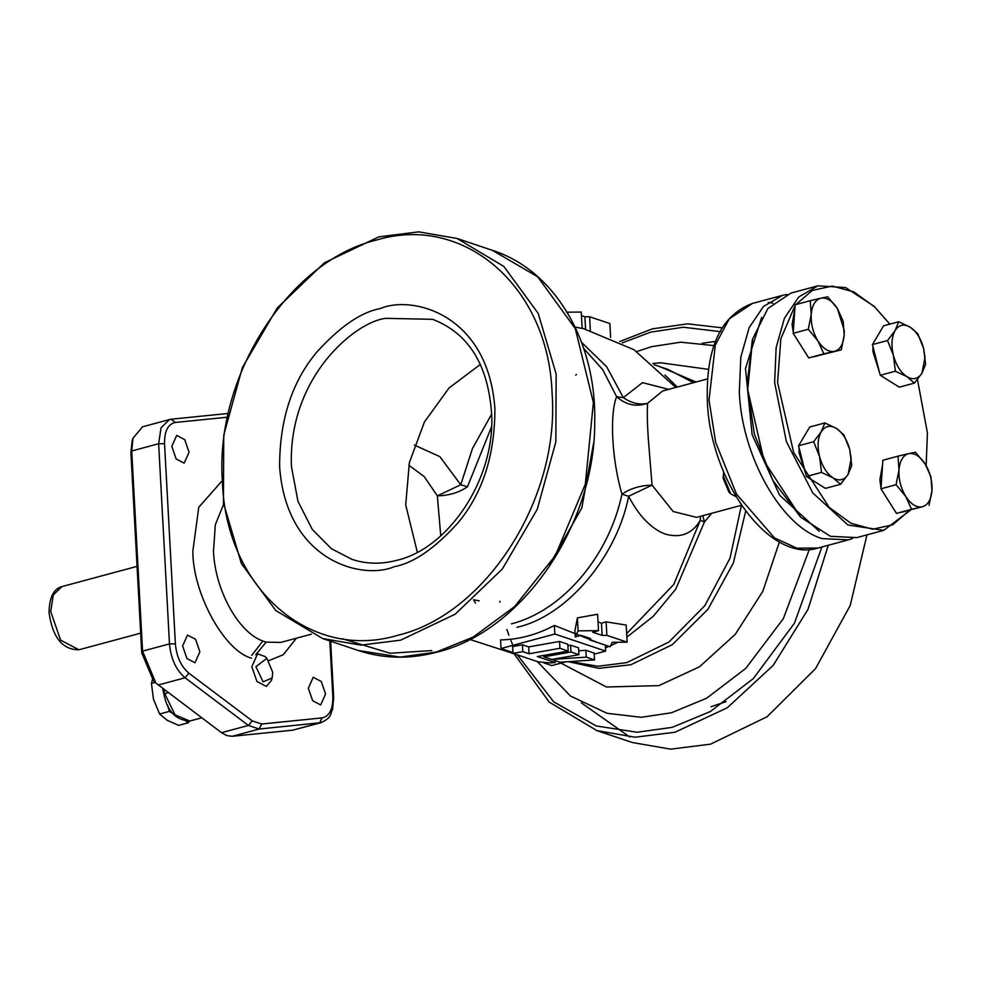 <?xml version="1.0" encoding="UTF-8"?>
<svg xmlns="http://www.w3.org/2000/svg" width="981" height="981" viewBox="0 0 981 981"><rect width="100%" height="100%" fill="white"/><g stroke="black" fill="none" stroke-linecap="round" stroke-linejoin="round"><path stroke-width="1.47" d="M882.569 464.712L879.871 479.832L881.012 487.765M881.49 489.654L894.169 509.752M901.98 512.131L905.365 511.359M929.032 505.35L931.95 490.549L930.957 476.791L925.157 463.976L915.445 452.204L908.676 453.651C914.464 452.695 919.957 456.128 925.157 463.976C930.111 472.217 932.379 481.082 931.95 490.549C931.116 499.758 927.879 505.178 922.263 506.809L896.462 513.382L880.95 488.783L896.07 484.712L905.782 496.484L911.582 509.311L922.263 506.809C916.475 507.766 910.969 504.332 905.782 496.484C900.828 488.244 898.559 479.378 898.988 469.911L896.07 484.712M896.462 513.382L911.582 509.311M880.95 488.783L882.875 460.236L897.995 456.165L898.988 469.911C899.822 460.702 903.047 455.282 908.676 453.651L897.995 456.165M723.819 472.302L723.635 476.84L730.698 493.835L736.069 496.705M723.72 472.069L723.071 478.054L728.92 492.119L730.698 493.835M820.913 298.199C826.701 297.231 832.207 300.664 837.394 308.512L827.682 296.74L820.913 298.199L810.232 300.701L811.226 314.447C812.06 305.238 815.297 299.818 820.913 298.199M808.307 329.26L818.019 341.032C813.065 332.78 810.797 323.926 811.226 314.447L808.307 329.26L793.188 333.332L795.113 304.772L810.232 300.701M823.832 353.847L834.5 351.345C828.712 352.302 823.218 348.868 818.019 341.032L823.832 353.847L808.712 357.918L793.188 333.332M844.187 335.085C843.353 344.294 840.128 349.714 834.5 351.345L841.269 349.886L844.187 335.085L843.206 321.339L837.394 308.512L844.212 330.315L844.187 335.085M808.712 357.918L841.269 349.886M794.818 309.26L792.108 324.368L793.261 332.314M793.739 334.19L806.419 354.288M814.23 356.667L817.602 355.895M806.431 432.56L799.564 444.074M799.086 447.876L799.061 452.695L805.904 474.534M807.952 477.44L820.079 485.031M843.893 434.853L836.327 428.366C842.532 432.572 847.02 439.672 849.767 449.666L843.893 434.853M836.327 428.366L824.862 422.946L821.22 431.799C825.046 425.926 830.085 424.785 836.327 428.366M819.552 456.533C817.173 446.453 817.725 438.213 821.22 431.799L813.678 441.708L819.552 456.533L821.514 472.401L832.992 477.833C826.787 473.627 822.299 466.527 819.552 456.533M851.165 458.642L848.099 474.399L851.741 465.534L849.767 449.666L851.165 458.642M848.099 474.399C844.273 480.273 839.233 481.413 832.992 477.833L840.545 484.307L848.099 474.399M840.545 484.307L825.438 488.379L806.394 476.472L798.559 445.779L809.742 427.005L824.862 422.946M798.559 445.779L813.678 441.708M821.514 472.401L806.394 476.472M255.906 666.688L266.869 658.263L272.706 672.328L272.166 677.945L263.104 681.869L255.906 666.688M272.166 677.945L271.479 680.336L266.378 686.442L256.924 681.452L251.823 666.724L257.598 653.837L265.078 656.547L266.869 658.263M921.956 373.197C918.13 379.071 913.09 380.223 906.849 376.63L914.415 383.105L921.956 373.197L925.598 364.343L923.624 348.463L917.75 333.65L910.184 327.176C916.389 331.37 920.877 338.47 923.624 348.463L925.022 357.44L921.956 373.197M898.719 321.743L895.077 330.597C898.903 324.723 903.942 323.583 910.184 327.176L898.719 321.743L883.599 325.815L872.416 344.589L880.251 375.269L895.371 371.198L906.849 376.63C900.644 372.424 896.156 365.324 893.409 355.33L895.371 371.198M893.409 355.33C891.03 345.251 891.582 337.01 895.077 330.597L887.535 340.517L893.409 355.33M887.535 340.517L872.416 344.589M914.415 383.105L899.295 387.176L880.251 375.269M872.943 346.685L872.918 351.492L879.761 373.332M881.809 376.238L893.936 383.829M880.288 331.37L873.421 342.884M752.304 340.174L747.081 384.76L754.352 434.056L772.807 480.347L800.704 517.232L764.162 461.217L747.718 389.751L752.685 338.85L767.915 308.475L790.993 293.074L817.896 285.827L845.585 287.568L874.01 306.195L889.841 324.135M910.393 510.218L883.734 530.353L856.818 537.6L830.453 536.325L800.704 517.232M883.734 530.353L847.952 525.019L812.82 492.989L786.37 441.573L774.634 382.516L776.143 347.581L784.457 318.163L798.816 296.936L817.896 285.827M909.362 510.451L892.735 524.823L872.685 529.213L850.919 523.253L829.288 507.459L793.629 452.437L777.577 382.48L780.839 338.776L795.064 305.594M795.824 304.588L812.342 290.413L832.244 286.06L853.826 291.897L875.31 307.433M917.468 379.512L927.413 432.793L926.15 465.619M543.879 656.816L570.979 652.022L570.611 645.167L578.557 647.828L578.925 654.695L551.714 659.453L543.879 656.816L543.805 655.394M570.979 652.022L578.925 654.695M567.889 645.645L570.611 645.167M226.869 417.256L175.329 422.468L171.086 419.267L169.455 419.561L142.552 426.809L132.975 438.249L131.724 450.978L142.564 651.139L155.82 683.009L221.51 732.684L226.93 735.627L232.227 736.29L292.657 730.183L321.192 722.641C332.706 716.829 329.69 714.659 332.584 709.337L333.687 697.381L332.841 696.706L329.812 640.949M153.416 680.691L141.742 652.905L130.902 452.731L132.055 441.438M175.329 422.468C167.959 424.062 164.367 431.125 164.538 443.682L175.378 643.843C176.58 656.73 181.093 666.516 188.904 673.211L252.24 720.876L261.62 724.027L259.143 729.042L321.192 722.641M261.62 724.027L322.05 717.908C329.42 716.326 333.013 709.263 332.841 696.706M189.063 452.18L184.158 463.13L176.126 458.9L171.798 446.38L176.703 435.417L184.735 439.647L189.063 452.18M325.582 694.008L320.677 704.959L312.645 700.728L308.316 688.208L313.221 677.246L321.253 681.476L325.582 694.008M182.613 646.001L187.518 635.05L195.55 639.281L199.879 651.801L194.974 662.764L186.942 658.533L182.613 646.001M296.385 638.214L283.288 654.719L268.843 660.63M251.688 655.418L262.871 641.047L266.133 642.138L280.762 642.42L311.406 634.167M255.71 654.756L266.133 642.138M491.689 414.031L472.462 448.55L460.751 484.761L437.342 495.859L440.751 535.834M819.221 531.273L779.564 495.172L752.133 434.657L745.474 368.537L761.648 317.415M852.55 538.495L848.406 539.857L822.053 538.594C781.428 526.589 741.759 456.324 739.306 392.02L740.827 357.096L749.141 327.679L763.488 306.452L782.58 295.342L786.848 294.435M511.42 623.855C562.346 611.004 608.882 556.423 621.929 494.228L628.662 496.239L652.071 485.141C640.372 485.423 630.329 488.452 621.929 494.228C611.874 459.746 609.483 414.215 616.644 396.692C625.952 405.018 636.277 407.213 647.632 403.265C647.019 411.48 647.252 423.326 648.306 438.801L652.071 485.141L673.187 511.518L696.608 517.355L741.513 505.264M711.004 706.7L725.965 701.673M715.419 341.4L702.151 343.289M581.414 702.899L629.777 737.001M866.971 534.866L850.208 605.498L815.53 668.65L767.044 716.78L710.538 744.162L670.685 749.153L632.451 742.556L596.902 730.624L635.136 737.222L674.989 732.231L727.289 707.779L773.187 665.376L808.025 609.324L828.283 545.277M659.906 366.673L696.093 382.001M745.683 511.113L733.383 562.971L707.914 609.324L672.328 644.652L630.844 664.762L598.79 668.331L568.342 661.672M636.792 351.529L651.617 346.661L680.777 342.185L713.898 345.594M809.337 549.434L783.328 618.68L745.805 668.355L706.602 698.251L671.445 712.782L641.304 717.295L607.092 713.31L570.488 696.032L537.269 661.55M626.663 633.64L673.788 584.431L700.299 520.298L700.52 516.3M473.565 599.783L475.405 603.07M711.691 513.296L704.456 521.941L702.801 515.687M626.847 637.135L653.248 616.313L675.786 589.091L704.456 521.941L700.299 520.298C692.402 533.615 680.937 538.275 665.891 534.253C658.815 531.91 651.825 527.128 644.909 519.881C639.453 514.449 632.598 504.209 628.662 496.239C617.184 555.773 567.312 616.24 516.95 627.276M707.509 378.924L662.592 391.014L647.632 403.265C639.673 405.116 631.58 403.252 623.315 397.648L642.481 382.627L668.723 389.371M581.561 342.369L606.638 366.698L623.315 397.648L616.644 396.692L602.751 369.739L583.683 348.378M566.638 312.191L581.255 312.056L582.138 328.463L575.074 327.029M581.451 315.637L584.897 316.802L589.606 316.753L609.875 323.558L610.623 337.378M589.606 316.753L590.341 330.278M584.897 316.802L585.559 328.978M408.807 465.215L424.209 476.607L437.342 495.859C449.04 495.577 459.083 492.548 467.483 486.772L460.751 484.761L439.819 456.582L414.362 445.092M586.258 657.147L551.714 659.453L559.979 662.224L594.523 659.919L586.258 657.147L585.89 650.293L594.143 653.064L594.523 659.919M578.716 650.771L585.89 650.293M529.078 653.763L522.799 651.666L512.989 653.395L538.299 661.893L550.133 662.898L555.209 662.543L537.33 656.547L568.183 651.077L559.918 648.306L529.078 653.763L528.71 646.908L559.55 641.451L567.803 644.223L568.183 651.077M522.799 651.666L522.432 644.799L512.609 646.54L512.989 653.395M522.432 644.799L528.71 646.908M559.918 648.306L559.55 641.451M555.209 662.543L555.111 660.593M512.94 652.524L501.033 648.527L554.854 634.033L605.645 651.09L594.204 654.168M565.657 661.844L551.825 665.572L543.817 662.886M605.314 645.13L605.645 651.09M554.854 634.033L554.388 625.424C536.987 634.719 519.047 639.538 500.568 639.919L501.033 648.527M554.388 625.424L597.969 642.665M610.121 646.749L589.863 639.943L590.513 638.533L581.059 635.357L575.246 636.927L578.091 630.844L598.508 630.66L592.696 632.23L602.15 635.406L606.859 635.369L627.129 642.163L612.205 642.297L610.121 646.749M589.765 638.288L589.863 639.943M578.091 630.844L577.392 617.883L574.903 630.709L575.246 636.927M577.392 617.883L597.613 614.253L598.508 630.66M598.03 621.844L601.488 623.217L602.15 635.406M601.488 623.217L606.123 621.844L606.859 635.369M606.123 621.844L626.197 625.069L627.129 642.163M378.874 236.838L418.728 231.847L456.962 238.444L503.842 266.44L538.177 313.38L556.166 374.092L555.835 441.891L537.232 509.323L502.382 568.955L455.147 614.216L400.714 640.139L360.861 645.13L322.626 638.533L275.747 610.538L241.412 563.597L223.423 502.885L223.754 435.086L242.356 367.654L277.206 308.022L324.441 262.761L378.874 236.838M397.955 635.259C310.033 661.685 225.875 588.22 222.429 482.014C214.434 377.023 288.328 261.007 376.557 240.014C464.479 213.588 548.637 287.053 552.082 393.258C560.077 498.25 486.184 614.265 397.955 635.259M380.26 308.574C411.934 294.901 488.195 313.724 494.902 408.66C494.915 455.601 482.419 493.884 457.428 523.498C434.387 548.796 413.32 563.204 394.239 566.687C362.578 580.36 286.317 561.549 279.61 466.613C279.597 419.672 292.08 381.388 317.084 351.774C340.125 326.477 361.192 312.068 380.26 308.574M480.396 364.405L449.04 387.973L424.417 422.014L409.384 462.566L405.705 504.884L417.33 552.242M473.48 599.759L479.219 600.85M173.048 713.616L169.333 711.397L167.628 705.057M189.296 721.158L188.389 722.752L186.132 721.403M152.398 679.686L151.442 683.414L153.465 699.269L159.621 714.009L167.089 720.25L178.689 725.364L188.389 722.752M151.442 683.414L155.182 682.396M159.621 714.009L169.333 711.397M168.278 692.623L164.219 693.91M201.755 717.822L189.787 721.035L175.023 714.806L164.71 693.592L163.753 689.226M130.902 452.731L131.724 450.978L158.64 443.731L169.48 643.892C170.878 658.766 176.077 670.06 185.078 677.773L248.426 725.437L259.143 729.042L232.227 736.29M175.378 643.843L169.48 643.892L142.564 651.139L141.742 652.905M252.24 720.876L248.426 725.437L221.51 732.684M188.904 673.211L185.078 677.773L158.174 685.02M164.538 443.682L158.64 443.731L161.056 427.741L169.455 419.561L171.086 419.267M322.05 717.908L319.573 722.936L292.657 730.183M251.553 658.214C224.441 651.102 192.938 593.824 192.816 551.432L198.763 507.275L221.498 481.536M223.607 504.209L215.329 524.712L213.478 551.248C214.986 589.973 238.334 632.414 262.871 641.047M752.304 303.485C720.716 315.453 705.731 348.034 707.362 401.254C709.986 480.886 769.595 563.646 818.129 548.011L796.915 548.195L774.487 537.895L736.486 494.093L715.676 442.37L709.03 400.174L715.333 344.956L729.165 318.972L752.304 303.485L782.58 295.342M768.246 302.393L772.967 303.178M821.906 546.993L794.365 623.327L753.249 678.644L710.367 711.544L672.23 727.338L637.098 732.255L596.313 725.977L553.725 701.856L517.367 654.867M512.891 645.326L510.954 640.654M508.857 635.173L506.883 629.483M499.979 602.211L499.807 601.23M575.724 375.11L576.46 374.423M622.199 342.896L650.82 332.105L683.316 327.237L720.851 331.688M570.182 661.55L597.932 666.258L626.859 662.616L668.956 642.003L704.836 605.669L730.036 558.128L741.44 505.289M693.518 382.688L667.914 369.371L654.155 364.748M560.948 663.119L606.479 687.007L658.876 685.621L699.465 666.822L735.272 634.339L762.813 591.31L779.417 541.941M708.478 369.359L660.581 362.774L652.733 363.522M617.797 642.248L610.636 645.67M608.993 646.369L605.461 647.791M467.483 486.772L491.555 426.796M664.946 375.024L677.282 387.066M593.566 443.277L581.819 507.925L549.556 564.762M342.344 638.729L390.046 653.248L431.763 650.562M492.511 250.376L537.662 276.789L575.271 328.561L593.382 402.529L585.338 484.148L555.393 555.516L514.682 606.528L473.185 637.074L436.275 652.071L400.138 657.098L358.188 650.477C383.473 658.827 409.8 659.379 437.146 652.12C522.934 631.298 595.749 524.062 594.731 421.045C596.252 340.665 554.363 270.106 492.511 250.376L456.962 238.444M385.778 318.347L432.633 319.315C469.041 333.417 488.734 365.582 491.739 415.809C494.449 479.537 448.808 548.134 397.133 560.249C381.339 564.418 366.305 564.124 352.032 559.366L331.345 548.673L312.277 529.433L297.966 501.352L291.418 466.502C287.948 376.581 356.005 321.437 385.778 318.347M78.909 649.778C62.477 649.778 52.533 637.405 49.05 612.659C49.32 597.478 53.612 588.796 61.901 586.601L53.268 594.964L50.73 611.58L60.589 640.115L78.909 649.778L140.675 633.15M162.638 688.38L163.839 693.91C167.211 711.225 175.857 720.275 189.787 721.035M752.194 340.579L752.685 338.85M131.981 441.708L132.975 438.249M153.232 680.52L155.82 683.009M171.54 419.181L227.69 413.504M330.646 641.231L333.687 697.381M818.129 548.011L848.406 539.857M722.077 327.826L687.656 323.828L652.267 328.88L619.636 341.584M514.584 654.462L549.25 702.114L596.902 730.624M582.113 328.046L634.033 349.739L675.762 387.47M517.858 655.026L469.776 639.416M322.626 638.533L358.188 650.477M61.901 586.601L137.058 566.368"/></g></svg>
